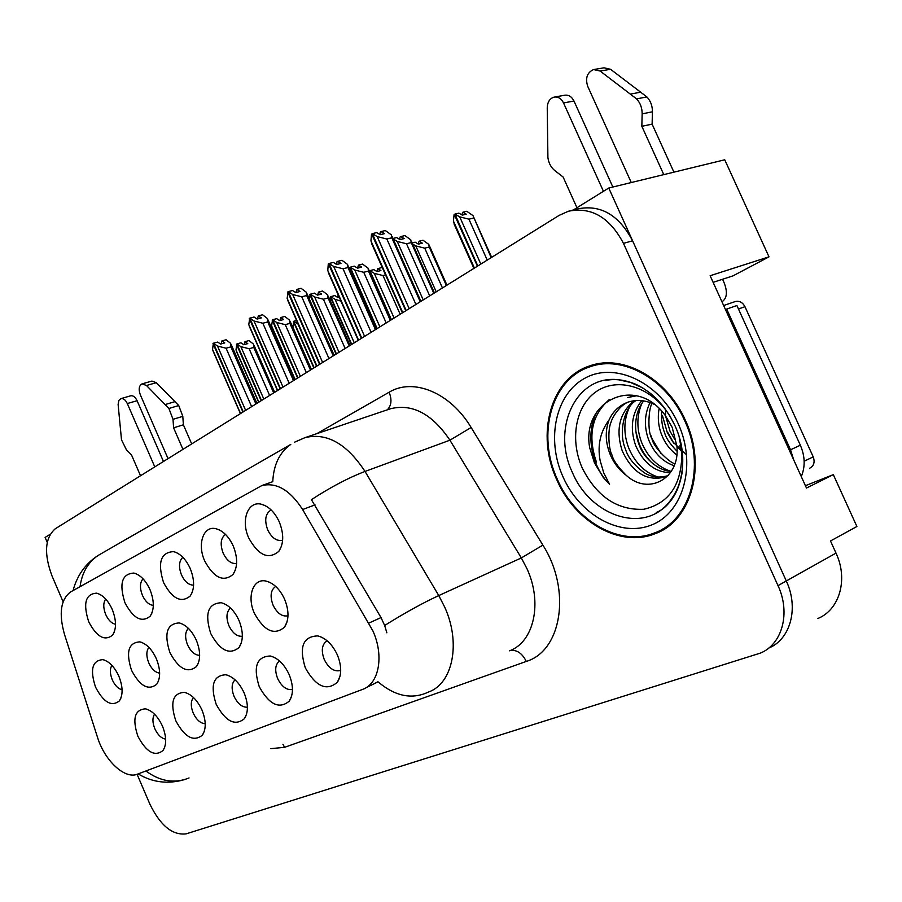 <?xml version="1.0" encoding="UTF-8"?>
<svg xmlns="http://www.w3.org/2000/svg" width="902" height="902" viewBox="0 0 902 902"><rect width="100%" height="100%" fill="white"/><g stroke="black" fill="none" stroke-linecap="round" stroke-linejoin="round"><path stroke-width="1.35" d="M275.708 586.424C270.656 589.942 269.777 596.188 273.069 605.174C277.207 613.405 282.179 616.934 287.986 615.773M284.615 599.255C279.958 589.31 273.881 583.29 266.372 581.17C253.293 577.618 246.539 596.357 254.387 613.304C264.275 631.096 274.309 635.718 284.502 627.172C289.091 619.99 289.136 610.688 284.615 599.255M154.546 714.204C152.314 717.744 152.404 722.581 154.817 728.703C157.749 734.938 161.357 738.4 165.652 739.11M162.484 726.189C157.906 716.38 152.246 710.607 145.493 708.848C134.657 709.603 132.12 718.725 137.859 736.224C146.395 752.223 154.772 756.992 162.991 750.532C166.723 744.657 166.543 736.539 162.484 726.189M193.479 697.528C190.672 701.113 190.57 706.289 193.197 713.031C196.467 719.864 200.481 723.427 205.228 723.697M201.992 710.077C197.324 700.099 191.461 694.19 184.403 692.353C172.733 693.052 169.869 702.523 175.789 720.754C184.763 737.362 193.637 742.154 202.398 735.13C206.287 728.974 206.152 720.619 201.992 710.077M279.496 660.941C275.189 664.481 274.569 670.344 277.647 678.552C281.774 686.76 286.712 690.391 292.473 689.455M289.136 674.538C284.288 664.244 278.008 658.065 270.284 656.002C256.63 656.543 252.955 666.781 259.257 686.715C269.27 704.699 279.282 709.491 289.317 701.091C293.533 694.314 293.477 685.464 289.136 674.538M182.858 557.301C178.946 561.021 178.483 566.896 181.482 574.912C184.775 581.756 188.811 585.161 193.603 585.139M190.254 568.576C185.913 559.217 180.377 553.569 173.669 551.641C160.691 552.261 157.32 562.566 163.555 582.557C172.305 598.827 181.178 603.325 190.164 596.064C194.697 589.22 194.731 580.054 190.254 568.576M230.54 608.049C226.402 611.669 225.861 617.543 228.905 625.684C232.592 633.193 237.079 636.711 242.345 636.26M238.996 620.452C234.419 610.643 228.522 604.746 221.328 602.75C208.001 603.325 204.483 613.597 210.752 633.576C220.099 650.669 229.525 655.314 239.03 647.512C243.416 640.679 243.416 631.671 238.996 620.452M271.186 509.968C265.38 513.43 264.218 520.059 267.691 529.869C271.75 537.942 276.666 541.403 282.439 540.242L282.439 540.242M279.293 521.931C274.828 512.37 268.965 506.507 261.715 504.331C248.005 500.272 240.518 520.341 248.726 537.942C258.468 555.531 268.503 559.984 278.842 551.314C283.837 543.703 283.983 533.905 279.293 521.931M148.909 647.388C146.214 651.041 146.169 656.205 148.762 662.891C151.705 669.137 155.347 672.554 159.654 673.117M156.396 658.832C151.964 649.305 146.451 643.656 139.833 641.863C128.422 642.596 125.671 652.101 131.568 670.378C140.002 686.219 148.379 690.853 156.7 684.28C160.714 678.101 160.612 669.622 156.396 658.832M188.371 628.322C185.011 631.986 184.752 637.511 187.56 644.874C190.852 651.729 194.888 655.213 199.658 655.326M196.354 640.273C191.844 630.599 186.139 624.827 179.239 622.932C166.938 623.598 163.814 633.475 169.892 652.563C178.765 669.013 187.639 673.659 196.523 666.499C200.718 660.016 200.661 651.267 196.354 640.273M143.023 578.802C139.844 582.545 139.641 588.059 142.415 595.331C145.357 601.578 148.999 604.926 153.329 605.366M150.003 589.66C145.729 580.414 140.362 574.878 133.902 573.063C121.894 573.762 118.917 583.662 124.961 602.773C133.293 618.445 141.67 622.955 150.082 616.28C154.4 609.775 154.366 600.901 150.003 589.66M235.039 679.815C231.543 683.4 231.216 688.914 234.058 696.355C237.733 703.842 242.176 707.45 247.407 707.191M244.126 692.894C239.368 682.758 233.291 676.714 225.906 674.764C213.312 675.395 210.065 685.238 216.176 704.293C225.635 721.555 235.05 726.358 244.408 718.68C248.467 712.23 248.377 703.628 244.126 692.894M105.692 599.041C103.144 602.761 103.155 607.914 105.703 614.499C108.353 620.204 111.622 623.462 115.535 624.285M112.243 609.436C108.037 600.315 102.828 594.892 96.627 593.166C85.487 593.922 82.849 603.461 88.712 621.76C96.661 636.891 104.587 641.378 112.468 635.233C116.584 629.044 116.505 620.441 112.243 609.436M225.477 534.401C220.697 538.032 219.919 544.278 223.155 553.14C226.842 560.638 231.318 564.077 236.606 563.457M233.257 546.048C228.849 536.577 223.155 530.827 216.164 528.786C203.469 525.144 196.94 544.177 204.72 560.999C213.943 577.9 223.358 582.388 232.987 574.461C237.745 567.245 237.835 557.774 233.257 546.048M111.893 665.338C109.773 668.934 109.909 673.771 112.288 679.826C114.926 685.52 118.196 688.835 122.097 689.759M118.884 676.274C114.531 666.882 109.187 661.346 102.851 659.644C92.252 660.433 89.817 669.588 95.533 687.121C103.583 702.41 111.51 707.021 119.312 700.967C123.146 695.07 122.999 686.839 118.884 676.274M327.155 640.803C321.901 644.22 320.932 650.455 324.258 659.531C328.689 668.202 334.011 671.889 340.234 670.558L340.234 670.558M337.348 654.875C332.41 644.434 325.904 638.109 317.831 635.91C302.993 636.35 298.833 647.016 305.338 667.931C315.948 686.681 326.637 691.451 337.404 682.228C341.802 675.102 341.779 665.992 337.348 654.875M372.932 630.983L302.621 509.529C290.094 490.057 276.474 482.085 261.794 485.592L70.672 591.892C60.705 599.356 58.63 613.495 64.459 634.32L97.506 737.306C104.587 760.578 124.758 779.542 137.42 774.175L362.694 689.353C379.009 683.795 384.241 655.844 372.932 630.983M805.407 485.693L833.313 474.632L806.489 488.05L710.122 275.73L769 256.844L724.746 159.789L608.749 188.022L573.289 210.008M50.084 534.345L45.1 537.434L47.22 542.384M817.911 618.49C839.57 609.707 848.399 579.298 836.007 553.106L786.296 580.967C799.082 608.14 790.445 639.36 768.639 648.132C790.445 639.36 799.082 608.14 786.296 580.967L608.749 188.022M833.313 474.632L856.9 526.486L830.505 540.975L836.007 553.106M769 256.844L733.033 275.854L713.121 282.337M685.43 420.411C667.052 378.13 622.606 353.877 590.021 365.806C550.581 378.039 535.551 434.493 556.748 479.672C574.698 521.66 619.911 547.976 654.818 533.815C690.988 521.401 707.134 466.368 685.43 420.411M593.606 364.746L588.679 367.272M294.559 442.183L305.045 437.628C326.761 432.396 346.763 443.671 365.028 471.442L438.767 595.568L444.697 607.102C461.136 643.013 452.804 683.502 428.642 691.981L426.308 692.995C410.534 699.467 394.411 695.724 377.949 681.765L373.89 683.863M509.551 650.804C533.826 642.089 542.812 603.01 527.05 568.88L521.333 557.932L449.918 440.187L365.028 471.442C348.533 477.722 330.662 487.136 311.415 499.674L381.016 617.577L384.658 625.481L386.868 632.832M137.081 774.288L149.912 804.212C160.443 825.702 172.553 835.568 186.229 833.831L760.341 653.116C782.214 644.389 790.862 612.988 777.998 585.612L786.296 580.967L632.584 240.8C618.896 214.913 600.597 204.28 577.675 208.903L570.819 210.628M272.731 481.702L261.794 485.592M777.998 585.612L623.462 243.371C609.707 217.326 591.351 206.614 568.407 211.237L559.161 215.364L55.202 528.82C44.874 538.032 43.803 553.715 51.989 575.882L63.095 601.769M657.795 531.526L663.083 529.824M213.346 343.459L212.556 349.446L213.751 352.603M242.931 412.056L212.996 343.549M251.635 406.644L226.086 348.217L217.506 346.052L213.458 343.222L243.247 411.864M213.458 343.222L217.686 342.072L220.573 344.079L224.778 342.918L221.903 340.922L221.137 343.921M245.637 410.376L217.506 346.052M221.903 340.922L226.086 339.772L230.698 343.403L230.912 346.875L255.909 403.983M240.563 413.533L212.556 349.446M226.086 348.217L230.912 346.875M236.798 344.136L235.986 349.92L237.158 353.065M261.174 400.713L236.448 344.226M269.619 395.459L249.144 348.736L240.857 346.65L236.91 343.91L261.49 400.522M236.91 343.91L240.947 342.794L243.765 344.733L247.779 343.617L244.961 341.678L244.205 344.609M263.824 399.067L240.857 346.65M244.961 341.678L248.963 340.573L253.53 344.158L253.755 347.439L273.689 392.922M258.851 402.157L235.986 349.92M249.144 348.736L253.755 347.439M293.77 321.439L292.868 327.223L311.438 369.448M313.84 367.96L293.409 321.529M298.122 323.976L293.725 321.326L314.155 367.757M293.894 321.213L296.589 320.481M316.557 366.257L297.908 323.886M292.868 327.223L293.049 328.001M249.685 318.395L248.794 324.607L250.113 328.159M280.184 388.886L249.302 318.496M289.204 383.271L262.854 323.243L254.037 321.011L249.809 318.158L280.511 388.683M249.809 318.158L254.071 317.019L257.081 319.06L261.332 317.921L258.322 315.892L257.498 318.947M283.036 387.116L254.037 321.011M258.322 315.892L262.55 314.764L267.454 318.564L267.725 321.924L293.5 380.61M277.669 390.453L248.794 324.607M262.854 323.243L267.725 321.924M288.144 291.887L287.14 298.314L288.584 302.305M319.601 364.374L287.738 291.989M328.971 358.545L301.764 296.803L292.688 294.514L288.268 291.628L319.951 364.149M288.268 291.628L292.564 290.523L295.721 292.575L300.005 291.47L296.848 289.418L295.957 292.507M322.623 362.491L292.688 294.514M296.848 289.418L301.11 288.324L306.353 292.293L306.68 295.518L333.278 355.862M316.94 366.02L287.14 298.314M301.764 296.803L306.68 295.518M328.903 263.779L328.272 264.015L327.787 270.453L329.354 274.907M361.386 338.374L328.475 263.88M371.128 332.319L343.031 268.773L333.672 266.417L329.027 263.497L361.758 338.149M329.027 263.497L333.368 262.426L336.672 264.5L340.979 263.429L337.675 261.354L336.92 261.873L336.717 264.489M364.6 336.378L333.672 266.417M337.675 261.354L341.971 260.295L347.597 264.444L347.98 267.533L375.457 329.636M358.568 340.133L327.787 270.453M343.031 268.773L347.98 267.533M330.752 296.848L329.974 299.949M351.397 344.587L330.369 296.95M340.933 301.121L335.07 299.306L330.696 296.724L351.735 344.384M330.876 296.611L334.789 295.563L337.776 297.491L339.163 297.119M354.272 342.805L335.07 299.306M338.171 294.864L337.799 297.48M400.161 314.268L382.989 275.55L374.296 273.362L369.91 270.634L391.423 319.703M369.91 270.634L373.856 269.619L376.98 271.558L380.892 270.544L377.769 268.616L376.833 271.468M394.095 318.034L374.296 273.362M377.769 268.616L381.67 267.612L382.527 268.142M382.989 275.55L385.515 274.885M412.18 242.92L415.145 242.187L418.415 244.138L422.35 243.168L419.092 241.206L418.1 243.957M442.442 287.964L424.729 248.163L415.788 245.919L412.688 244.059M436.218 291.842L415.788 245.919M419.092 241.206L423.004 240.236L428.822 244.431L429.239 247.024L446.377 285.517M424.729 248.163L429.239 247.024M454.777 214.372L454.101 214.62L453.413 221.024L474.418 268.074M477.417 266.214L454.315 214.473M487.227 260.103L468.927 219.163L459.727 216.852L454.912 214.078L477.812 265.966M454.912 214.078L458.881 213.143L462.309 215.116L466.255 214.169L462.839 212.207L461.801 214.823M480.822 264.094L459.727 216.852M462.839 212.207L466.762 211.271L472.998 215.623L491.162 257.656M453.413 221.024L455.059 226.176M468.927 219.163L473.46 218.07M642.145 113.866L652.428 111.803L652.112 124.149L641.841 126.291L642.145 113.866C642.156 107.879 640.296 102.884 636.553 98.882L600.134 71.044L593.572 69.555C587.123 72.51 585.161 78.091 587.698 86.288L631.265 182.542M801.28 476.594C805.396 466.706 805.08 456.243 800.345 445.216L736.9 305.53L726.674 309.082L790.535 449.794L793.726 459.941M725.569 309.758L726.674 309.082M603.438 191.314L563.524 102.941C561.191 98.386 557.977 96.458 553.884 97.168C549.69 98.611 547.469 102.129 547.243 107.71L547.909 157.579C548.698 163.172 551.032 167.535 554.899 170.67L563.107 176.995L576.953 207.731M563.524 102.941L573.976 101.024C571.654 96.503 568.452 94.586 564.359 95.296L554.809 96.999M573.976 101.024L612.853 187.03M722.558 279.27L723.956 282.337C727.542 291.29 727.136 297.604 722.727 301.257L721.916 301.674M652.112 124.149L673.918 172.158M663.782 174.627L641.841 126.291M652.428 111.803C652.462 105.861 650.613 100.9 646.881 96.931L610.575 69.296L604.036 67.819L594.666 69.375M646.881 96.931L636.553 98.882M640.848 92.162L630.498 94.079M173.004 419.34L182.802 416.341L183.377 424.797L173.601 427.83L173.004 419.34L168.922 408.482L146.474 385.492L142.088 383.869C138.998 385.594 138.389 389.19 140.25 394.636L168.043 458.644M154.783 466.886L127.317 403.555C125.513 399.834 123.371 398.199 120.902 398.628L118.906 400.387L118.117 404.434L121.511 439.86L126.359 449.703L131.512 454.935L140.52 475.76M127.317 403.555L137.093 400.702C135.277 397.004 133.146 395.38 130.666 395.809L120.902 398.628M137.093 400.702L163.465 461.486M183.377 424.797L191.698 443.931M182.959 449.365L173.601 427.83M182.802 416.341L178.731 405.528L156.305 382.685L151.919 381.072L142.088 383.869M178.731 405.528L168.922 408.482M175.011 401.627L165.19 404.547M679.195 437.109L681.833 451.722C682.137 484.194 669.442 503.384 643.735 509.28C617.396 510.431 596.932 496.754 582.365 468.262C569.884 440.582 575.104 407.242 595.061 392.46C614.848 377.453 646.599 384.692 665.732 409.982L665.372 415.608C635.696 373.992 580.854 401.3 589.728 447.877L594.474 462.929L603.291 477.474L609.56 484.261L603.776 472.964L600.101 460.46C597.338 445.216 600.315 431.742 609.019 420.039C604.836 431.37 605.411 443.288 610.733 455.781C614.386 463.808 619.539 470.314 626.168 475.275C648.606 496.1 680.266 478.398 676.928 446.276L672.193 427.356L665.372 415.608M674.922 439.657L670.028 431.212L665.563 415.957M667.818 432.543L674.132 443.683M684.708 420.749C706.176 466.221 690.21 520.691 654.401 532.969C619.877 546.973 575.138 520.939 557.368 479.379C536.386 434.674 551.269 378.817 590.28 366.708C622.538 354.892 666.533 378.908 684.708 420.749C706.176 466.221 690.21 520.691 654.401 532.969C619.877 546.973 575.138 520.939 557.368 479.379C536.386 434.674 551.269 378.817 590.28 366.708C622.538 354.892 666.533 378.908 684.708 420.749M667.706 526.779L662.993 528.854L667.706 526.779M677.041 451.237C670.017 443.874 665.924 437.887 664.774 433.276C662.136 426.736 661.121 419.362 661.741 411.177M676.782 454.958C669.915 449.726 664.842 442.938 661.583 434.606C658.336 426.274 657.524 417.57 659.136 408.493M674.155 465.725C662.654 461.723 654.164 453.142 648.707 439.973C643.927 426.872 644.366 414.413 650.038 402.585M674.967 463.47C671.336 464.327 653.183 447.426 651.943 438.62C646.982 431.754 648.888 406.024 652.259 403.442M670.423 472.716C655.145 472.276 643.543 463.188 635.594 445.43C629.765 428.146 631.795 413.229 641.694 400.668M671.381 471.261C660.816 471.656 644.017 459.806 638.887 444.055C633.486 429.611 634.58 412.067 643.701 400.939M668.438 475.253L664.436 477.181C646.542 481.33 632.471 472.592 622.256 450.977C615.468 429.792 619.392 413.048 634.027 400.747M667.491 475.794C658.719 478.161 650.917 477.102 644.096 472.603C634.253 465.319 628.096 457.641 625.616 449.579C618.028 432.058 624.421 407.58 635.887 400.556M609.019 420.039C612.796 411.549 619.054 405.607 627.815 402.213C636.598 399.315 645.505 400.071 654.525 404.491M626.168 475.275C617.78 466.74 613.089 460.043 612.097 455.206C608.512 449.354 607.598 429.465 611.06 422.192C612.289 417.051 620.351 404.66 628.638 401.942M744.962 306.691C742.605 302.328 739.336 300.614 735.186 301.572L723.652 305.541L735.186 301.572C739.336 300.614 742.605 302.328 744.962 306.691L738.467 308.98L744.962 306.691L813.221 456.863L744.962 306.691M809.725 468.206C813.92 465.906 815.081 462.128 813.221 456.863L804.144 461.215L813.221 456.863C815.081 462.128 813.92 465.906 809.725 468.206M609.56 484.261C591.329 466.379 585.24 433.963 596.684 412.135M620.418 380.024L620.993 380.046M609.211 399.654C591.78 414.976 587.518 435.801 596.425 462.14M686.614 454.822L672.667 441.743L667.254 432.441L662.542 415.957L661.504 414.976M660.862 453.334L652.045 438.71L650.68 434.967M653.386 464.158C647.117 458.554 642.404 451.846 639.247 444.032L635.809 431.348M670.468 471.194C657.592 466.785 648.042 457.37 641.829 442.961C636.632 429.566 636.575 416.532 641.649 403.882M658.325 477.113C645.122 472.828 635.301 463.245 628.863 448.362C623.462 434.313 623.553 420.817 629.1 407.873M627.691 397.534L636.722 395.752M630.397 396.497L634.704 395.324M671.889 498.975L670.265 500.711M680.085 449.782L679.928 445.284M372.188 233.934L371.523 234.182L370.936 240.879L372.639 245.84M405.765 310.773L371.725 234.046M415.912 304.47L386.845 239.007L377.194 236.583L372.323 233.629L406.171 310.525M372.323 233.629L376.686 232.603L380.159 234.7L384.489 233.663L381.027 231.577L380.227 232.118L380.001 234.61M409.181 308.653L377.194 236.583M381.027 231.577L385.346 230.551L391.378 234.881L391.818 237.812L420.242 301.775M402.766 312.633L370.936 240.879M386.845 239.007L391.818 237.812M272.505 319.973L271.603 325.96L272.878 329.467M297.604 378.051L272.133 320.075M306.342 372.616L285.257 324.652L276.745 322.499L272.618 319.736L297.931 377.848M272.618 319.736L276.688 318.643L279.631 320.605L283.679 319.511L280.736 317.549L279.913 320.526M300.389 376.314L276.745 322.499M280.736 317.549L284.773 316.455L289.621 320.21L289.903 323.378L310.435 370.068M295.157 379.573L271.603 325.96M285.257 324.652L289.903 323.378M310.209 294.458L309.33 299.024M336.074 354.125L309.814 294.559M345.139 348.488L323.401 299.205L314.64 296.995L310.333 294.21L336.423 353.911M310.333 294.21L314.437 293.139L317.504 295.123L321.586 294.041L318.519 292.068L317.628 295.089M339.028 352.287L314.64 296.995M318.519 292.068L322.578 291.008L327.753 294.92L328.08 297.953L349.254 345.928M323.401 299.205L328.08 297.953M350.1 267.466L349.424 268.57M376.777 328.802L349.683 267.567M386.191 322.95L363.754 272.291L354.745 270.014L350.235 267.195L377.149 328.576M350.235 267.195L354.351 266.158L357.564 268.165L361.679 267.116L358.466 265.12L357.519 268.131M379.9 326.862L354.745 270.014M358.466 265.12L362.548 264.083L368.084 268.176L368.456 271.074L390.307 320.39M363.754 272.291L368.456 271.074M392.968 238.466L396.643 237.576L400.014 239.605L404.141 238.59L400.781 236.572L399.992 237.102L399.778 239.458M429.69 295.901L406.509 243.765L397.23 241.432L393.216 239.007M423.218 299.915L397.23 241.432M400.781 236.572L404.885 235.58L410.816 239.842L411.244 242.593L433.817 293.33M406.509 243.765L411.244 242.593M368.907 623.068L381.016 617.577M302.621 509.529L315.012 504.872M316.895 433.625L389.123 392.223C413.172 377.51 450.29 392.483 471.137 427.503L542.88 545.124C571.586 590.066 561.687 650.861 526.306 661.414L284.604 747.318L282.946 744.33M284.604 747.318L270.859 748.649M384.658 625.481C404.513 613.067 422.542 603.088 438.767 595.568L521.333 557.932L542.88 545.124M145.899 770.973C160.229 781.504 174.605 783.827 189.048 777.952M80.064 586.65C81.935 572.86 87.922 562.487 98.036 555.497L102.163 553.118M73.197 590.483C73.998 586.537 75.824 581.79 78.677 576.254C83.367 567.775 89.817 560.864 98.036 555.497L290.76 444.415C279.575 452.353 273.577 464.778 272.765 481.691M623.462 243.371L632.584 240.8M471.137 427.503L449.918 440.187C432.171 413.86 412.361 403.374 390.498 408.753L305.045 437.628M387.24 409.846C391.457 405.663 392.077 399.789 389.123 392.223M526.306 661.414C522.066 653.093 516.666 649.485 510.081 650.59M800.345 445.216L790.535 449.794M600.134 71.044L610.575 69.296M146.474 385.492L156.305 382.685M682.104 472.603C679.95 485.817 674.831 496.596 666.747 504.951C640.341 533.386 589.795 514.399 572.454 472.592C551.122 428.54 575.972 374.386 618.468 379.765C626.687 380.576 634.749 383.305 642.664 387.95M678.225 423.737C696.953 464.609 683.423 512.618 651.718 524.919C620.26 537.84 579.659 514.771 562.983 476.797C545.879 439.015 555.587 393.182 585.725 377.758C615.57 361.747 659.971 382.64 678.225 423.737C696.953 464.609 683.423 512.618 651.718 524.919C620.26 537.84 579.659 514.771 562.983 476.797C545.879 439.015 555.587 393.182 585.725 377.758C615.57 361.747 659.971 382.64 678.225 423.737M669.194 502.369L667.176 504.489M269.597 582.275L266.372 581.17M146.789 709.175L145.493 708.848M186.015 692.77L184.403 692.353M272.776 656.735L270.284 656.002M176.341 552.554L173.669 551.641M223.933 603.585L221.328 602.75M265.707 505.898L261.715 504.331M141.569 642.359L139.833 641.863M181.37 623.575L179.239 622.932M136.101 573.762L133.902 573.063M227.913 675.327L225.906 674.764M98.442 593.719L96.627 593.166M219.423 529.97L216.164 528.786M104.271 660.027L102.851 659.644M320.954 636.913L317.831 635.91M365.964 687.752L377.171 682.273M340.099 675.936L337.404 682.228M120.879 698.182L119.312 700.967M235.321 570.109L232.987 574.461M114.069 632.539L112.468 635.233M246.55 714.215L244.408 718.68M151.886 613.134L150.082 616.28M198.508 662.733L196.523 666.499M158.459 681.055L156.7 684.28M281.503 546.116L278.842 551.314M241.274 643.058L239.03 647.512M192.216 592.377L190.164 596.064M291.718 695.814L289.317 701.091M204.303 731.308L202.398 735.13M164.683 747.251L162.991 750.532M287.039 621.895L284.502 627.172M138.141 773.893C152.449 782.474 167.885 784.379 184.459 779.632M662.778 529.993L654.818 533.815M256.935 403.352L231.295 344.756M240.417 413.623L212.906 350.664M274.648 392.336L254.093 345.455M258.694 402.258L236.358 351.228M294.447 380.013L268.086 319.996M277.478 390.566L249.2 326.073M334.146 355.32L307.018 293.793M316.692 366.178L287.603 300.062M376.224 329.151L348.285 266.011M358.252 340.325L328.294 272.505M446.952 285.156L429.453 245.863M491.646 257.352L473.651 217.1M473.9 268.401L454.01 223.843M682.07 472.795C679.792 485.456 674.685 496.168 666.747 504.951C682.837 490.744 688.97 455.262 674.82 425.372L669.87 415.901L663.94 407.208L657.197 399.485L649.846 392.911L643.126 388.232L633.666 383.451L627.442 381.354L618.468 379.765L630.475 382.448L642.077 387.601M676.94 446.276L681.833 451.722M667.232 475.94L664.436 477.181M590.28 366.708L599.041 363.607L590.28 366.708M656.216 512.483C677.887 504.297 692.612 462.625 674.82 425.372C668.72 412.755 660.794 402.247 651.041 393.87C643.949 388.412 637.815 384.804 632.618 383.046C622.493 379.505 613.405 378.682 605.343 380.576M667.39 504.241L668.562 503.068M420.918 301.358L392.099 236.504M402.371 312.881L371.5 243.281M311.314 369.527L290.218 321.563M294.943 379.708L272.021 327.505M350.044 345.432L328.373 296.341M391.017 319.951L368.738 269.642M434.437 292.947L411.492 241.364"/></g></svg>
